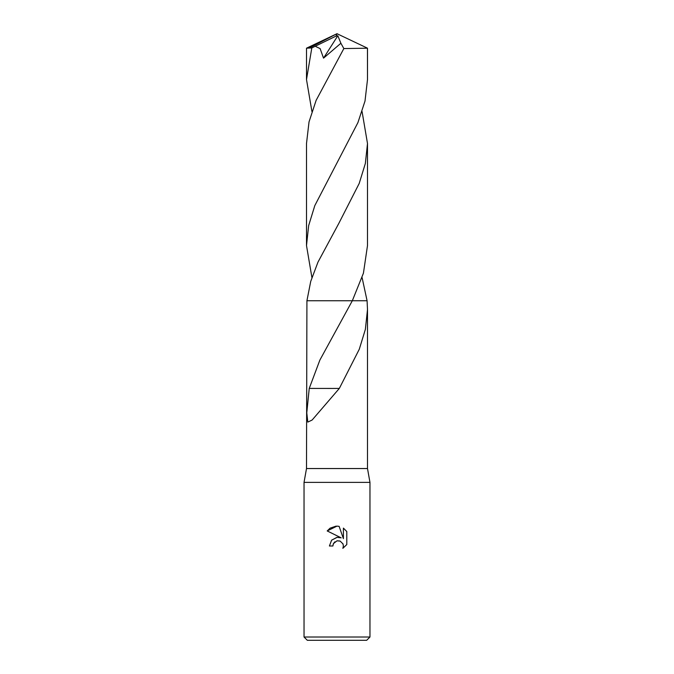 <?xml version="1.0" encoding="UTF-8"?>
<svg xmlns="http://www.w3.org/2000/svg" width="674" height="674" viewBox="0 0 674 674"><rect width="100%" height="100%" fill="white"/><g stroke="black" fill="none" stroke-linecap="round" stroke-linejoin="round"><path stroke-width="1.01" d="M362.073 111.539L367.498 143.537L365.342 163.504L359.191 183.471L338.803 223.414L317.985 262.102L310.722 281.412L306.923 300.739L306.502 468.54L304.033 482.39L369.967 482.39L369.967 637.006L304.033 637.006L307.327 640.3L366.673 640.3L369.967 637.006M306.502 468.54L367.498 468.54L369.967 482.39M332.88 545.999L329.418 545.999L331.566 540.219L337 537.33L341.196 537.844L327.202 530.944L337 526.116L339.123 526.343L343.403 538.652L343.403 528.113L346.798 531.542L346.798 544.55L342.855 548.324L343.411 545.965L343.015 543.952L340.168 541.104L337 540.826L333.436 543.606L332.88 545.999L333.234 544.07M337 300.739L306.923 300.739L367.077 300.739L367.498 309.526L365.359 329.418L359.284 349.233L339.334 388.418L312.138 420.02L307.807 422.093L306.78 412.842L309.24 388.409L319.872 360.076L352.325 300.739L363.429 273.172L367.498 245.555L367.498 143.587M342.847 543.581L343.411 545.965L342.855 548.324L346.798 544.55M341.196 537.844L339.115 537.321M337.211 537.304L331.633 540.144L329.418 545.999M333.436 543.606L334.902 541.82M337.126 540.801L339.966 541.02M346.798 531.542L343.403 528.113M339.123 526.343L336.882 526.116M336.056 526.133L330.117 528.155M330.024 528.222L327.202 530.944M333.082 388.435L309.366 388.409M339.115 388.418L333.108 388.418M311.927 111.539L306.502 79.557L311.809 47.921L336.107 36.067L337 33.7L367.465 48.174L367.498 79.524M306.502 245.555L306.502 143.537L309.029 121.901L316.123 100.367L343.85 48.562L367.498 48.199L367.498 79.557L365.005 101.066L357.919 122.601L314.809 205.604L308.658 225.588L306.502 245.555L311.919 277.545M306.502 79.557L306.502 48.199L311.809 47.921M315.255 46.279L320.125 48.612L323.537 58.141L340.892 43.262L343.85 48.562M362.081 277.545L367.077 300.739M336.107 36.067L337 33.7L309.459 47.921M336.107 36.16L337.826 35.722L323.537 58.141M337.826 35.722L340.892 43.262M367.498 309.526L367.498 468.54M304.033 482.39L304.033 637.006M337 33.7L306.535 48.174"/></g></svg>
